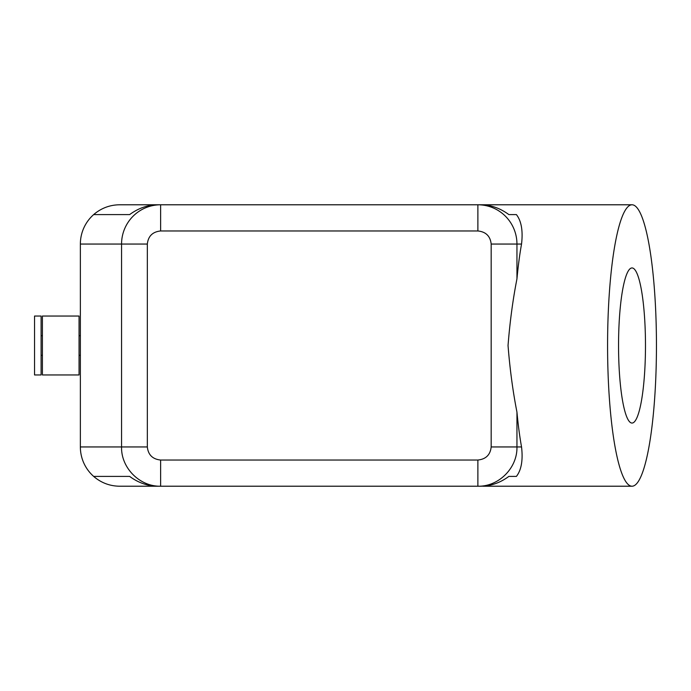 <?xml version="1.0" encoding="UTF-8"?>
<svg xmlns="http://www.w3.org/2000/svg" width="691" height="691" viewBox="0 0 691 691"><rect width="100%" height="100%" fill="white"/><g stroke="black" fill="none" stroke-linecap="round" stroke-linejoin="round"><path stroke-width="1.04" d="M508.87 214.599L516.41 214.599L508.87 214.599C500.154 208.181 490.783 204.907 480.763 204.786L160.632 204.786A39.301 39.042 90 0 0 121.556 244.053L121.556 446.947L147.338 446.947L147.338 244.053C148.185 236.158 152.616 231.796 160.632 230.967L477.878 230.967C485.894 231.796 490.325 236.158 491.171 244.053L491.171 446.947C490.325 454.842 485.894 459.204 477.878 460.033L160.632 460.033C152.616 459.204 148.185 454.842 147.338 446.947M160.632 230.967L160.632 204.786L157.747 204.786C147.727 204.907 138.355 208.181 129.64 214.599L93.864 214.599L95.211 213.303A39.214 39.067 90 0 0 80.363 244.053A39.266 39.266 0 0 1 84.285 226.95A39.266 39.266 0 0 0 80.363 244.053A39.266 39.266 0 0 1 84.285 226.95A39.266 39.266 0 0 0 80.363 244.053A39.266 39.266 0 0 1 95.211 213.303C102.398 207.715 110.534 204.873 119.638 204.786L482.879 204.786L119.638 204.786M119.638 486.214L160.632 486.214L119.638 486.214C110.534 486.127 102.398 483.285 95.211 477.697L93.864 476.401L129.64 476.401C138.355 482.819 147.727 486.093 157.747 486.214L160.632 486.214L160.632 460.033M157.747 486.214L477.878 486.214L477.878 460.033M516.41 214.599C521.377 220.99 523.087 230.803 521.541 244.053A140.714 24.435 90 0 0 516.954 278.862L516.954 244.053A39.301 39.042 90 0 0 477.878 204.786L477.878 230.967M160.632 486.214C139.798 486.732 121.011 467.962 121.556 446.947L80.363 446.947A39.266 39.266 0 0 0 95.211 477.697A39.214 39.067 -90 0 1 80.363 446.947A39.266 39.266 0 0 0 84.285 464.05A39.266 39.266 0 0 1 80.363 446.947A39.266 39.266 0 0 0 84.285 464.05A39.266 39.266 0 0 1 80.363 446.947A39.266 39.266 0 0 0 84.285 464.05A39.266 39.266 0 0 1 80.363 446.947A39.266 39.266 0 0 0 84.285 464.05M80.363 335.679L79.059 335.679M80.363 355.321L79.059 355.321M84.285 226.95A39.266 39.266 0 0 0 80.363 244.053A39.266 39.266 0 0 1 84.285 226.95A39.266 39.266 0 0 0 80.363 244.053L147.338 244.053M508.87 476.401C500.154 482.819 490.783 486.093 480.763 486.214L477.878 486.214C498.712 486.732 517.499 467.962 516.954 446.947L516.954 412.138A140.714 24.435 90 0 0 521.541 446.947C523.087 460.197 521.377 470.01 516.41 476.401L508.87 476.401L516.41 476.401M516.954 278.862C512.86 299.704 509.889 321.92 508.04 345.5C509.889 369.08 512.86 391.296 516.954 412.138M607.579 345.5A140.714 24.435 -90 0 1 631.099 204.881A140.714 24.435 -90 0 1 656.45 345.5A140.714 24.435 -90 0 1 631.099 486.118A140.714 24.435 -90 0 1 607.579 345.5M632.015 423.056A77.556 13.466 90 0 0 645.48 345.5A77.556 13.466 90 0 0 632.015 267.944A77.556 13.466 90 0 0 618.549 345.5A77.556 13.466 90 0 0 632.015 423.056M42.401 374.954L42.401 316.046L79.059 316.046L79.059 374.954L42.401 374.954M129.64 214.599L93.864 214.599M129.64 476.401L93.864 476.401M477.947 204.786L160.562 204.786M41.097 316.046L34.55 316.046L34.55 374.954L41.097 374.954L41.097 316.046M80.363 446.947L80.363 244.053M42.401 355.321L41.097 355.321M42.401 335.679L41.097 335.679M491.171 446.947L521.541 446.947M521.541 244.053L491.171 244.053M632.015 204.786L482.879 204.786M482.879 486.214L632.015 486.214"/></g></svg>
